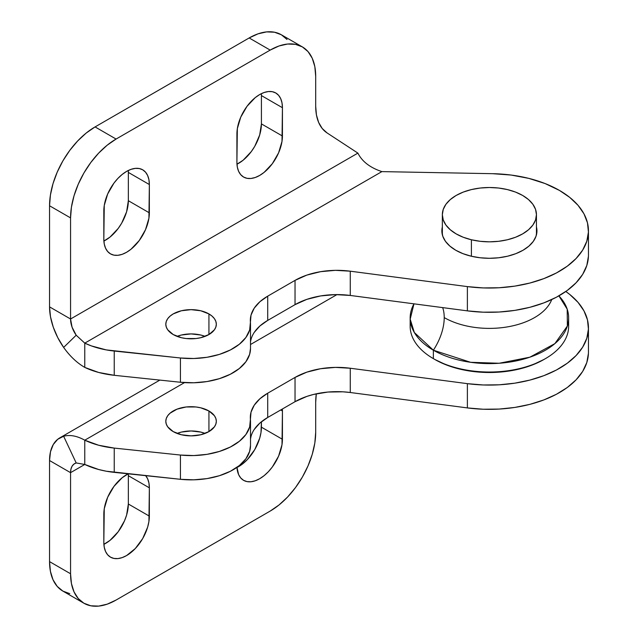 <?xml version="1.0" encoding="UTF-8"?>
<svg xmlns="http://www.w3.org/2000/svg" width="638" height="638" viewBox="0 0 638 638"><rect width="100%" height="100%" fill="white"/><g stroke="black" fill="none" stroke-linecap="round" stroke-linejoin="round"><path stroke-width="0.96" d="M455.779 250.256A47.547 27.45 180 0 1 441.855 230.844A47.547 27.45 180 0 1 442.349 226.897L441.855 230.844L442.772 236.204L445.476 241.347L449.87 246.093L455.779 250.256L462.989 253.669L471.203 256.205L480.127 257.768L489.402 258.294L498.677 257.768L507.593 256.205L515.815 253.669L523.016 250.256L528.934 246.093L533.328 241.347L536.032 236.204L536.949 230.844A47.547 27.45 180 0 1 507.593 256.205A47.547 27.45 180 0 1 455.779 250.256M254.227 332.43L259.873 326.01L267.721 320.412L267.721 296.152L259.873 301.75L254.227 308.17L251.021 315.132L250.407 322.326A59.43 34.308 180 0 1 250.503 324.232A59.43 34.308 180 0 1 180.434 357.99L193.8 358.508L207.023 357.288L219.432 354.385L230.406 349.951L239.378 344.217L245.901 337.462L249.641 330.045L250.407 322.326A59.43 34.308 180 0 1 250.319 320.412A59.43 34.308 180 0 1 267.721 296.152L295.035 280.385L295.035 304.645L267.721 320.412L267.721 296.152L295.035 280.385L306.862 275.09L320.603 271.676L335.381 270.345L350.27 271.19L350.27 295.45A59.43 34.308 0 0 0 295.035 304.645L295.035 280.385A59.43 34.308 180 0 1 350.27 271.19L467.383 286.606L467.383 310.865L350.27 295.45L350.27 271.19L467.383 286.606L483.181 287.921L499.131 287.754L514.834 286.119L529.875 283.041L543.871 278.607L556.448 272.944L567.286 266.182L576.098 258.502L582.669 250.104L586.808 241.212L588.427 232.041L587.478 222.845L583.985 213.858L578.028 205.308L569.782 197.429L559.438 190.411L545.099 183.553L528.782 178.377L511.086 175.043L492.616 173.688A99.049 57.189 180 0 1 559.438 190.411A99.049 57.189 180 0 1 588.451 230.844A99.049 57.189 180 0 1 467.383 286.606L467.383 310.865A99.049 57.189 0 0 0 588.451 255.112L588.451 230.844M173.209 334.543A25.257 14.586 180 0 1 165.808 324.232A25.257 14.586 180 0 1 181.399 310.762A25.257 14.586 180 0 1 208.929 313.92L208.929 334.543L208.929 313.92A25.257 14.586 180 0 1 216.33 324.232A25.257 14.586 180 0 1 200.739 337.709A25.257 14.586 180 0 1 173.209 334.543L167.73 329.814L166.295 327.079L165.808 324.232L166.295 321.385L167.73 318.649L170.067 316.129L173.209 313.92L181.399 310.762L191.073 309.653L200.739 310.762L208.929 313.92L212.071 316.129L214.408 318.649L215.843 321.385L216.33 324.232L215.843 327.079L214.408 329.814L208.929 334.543L200.739 337.709L195.994 338.539L186.144 338.539L181.399 337.709L173.209 334.543M205.085 336.362A25.257 14.586 0 0 0 177.053 336.362M287.012 39.468L281.358 34.771L274.452 32.211L266.588 31.9L258.047 33.838L249.163 37.953L95.07 126.922L86.194 133.055L77.653 140.982L69.781 150.385L62.883 160.904L57.221 172.14L53.01 183.656L50.426 195.013L49.549 205.771L70.563 217.901L70.563 319L357.894 153.112L327.063 132.919L322.222 128.501L318.641 122.44L316.44 114.952L315.698 106.299L315.698 76.377L314.829 66.623L312.237 58.257L308.026 51.598L302.364 46.901L295.466 44.341L287.594 44.03L279.053 45.968L270.177 50.091L116.084 139.052L107.208 145.185L98.667 153.112L90.795 162.515L83.897 173.034L78.235 184.27L74.024 195.786L71.432 207.143L70.563 217.901L70.563 319L49.549 306.87L49.549 205.771L49.549 306.87L70.563 319L72.046 327.111L76.193 335.221L63.633 347.415L57.731 337.566L53.265 327.15L50.49 316.727L49.549 306.87A49.525 28.59 60 0 0 63.633 347.415L76.193 335.221L84.774 343.14L91.425 345.916L106.275 349.903L180.434 357.99L180.434 382.258A59.43 34.308 0 0 0 250.503 348.5L250.503 324.232M149.356 184.542L148.917 218.228L145.52 229.664L139.236 240.542L131.029 249.211L126.595 252.273L122.153 254.339L117.878 255.304L113.947 255.152L110.494 253.868L107.662 251.524L105.565 248.19L104.265 244.011L103.827 239.13L104.265 205.444L107.662 194.008L113.947 183.13L117.878 178.433L122.153 174.469L126.595 171.399L131.029 169.341L135.304 168.376L139.236 168.528L142.689 169.804L145.52 172.156L147.625 175.482L148.917 179.669L149.356 184.542L128.342 172.412L128.342 200.715L126.611 211.776L121.675 223.156L118.229 228.412L110.023 237.073L103.89 241.044A32.195 18.59 120 0 0 128.342 200.715L149.356 212.853A32.195 18.59 -60 0 1 135.304 245.247A32.195 18.59 -60 0 1 110.494 253.868A32.195 18.59 -60 0 1 103.827 239.13L103.827 210.827A32.195 18.59 -60 0 1 117.878 178.433A32.195 18.59 -60 0 1 142.689 169.804A32.195 18.59 -60 0 1 149.356 184.542L128.342 172.412L128.342 200.715L149.356 212.853L149.356 184.542M282.435 107.71L281.996 141.397L278.599 152.833L272.314 163.711L264.108 172.38L259.666 175.442L255.224 177.508L250.957 178.473L247.026 178.321L243.572 177.037L240.741 174.692L238.636 171.359L237.344 167.18L236.905 162.299L237.344 128.613L240.741 117.177L247.026 106.299L255.224 97.638L259.666 94.568L264.108 92.51L268.383 91.545L272.314 91.697L275.768 92.973L278.599 95.325L280.696 98.651L281.996 102.838L282.435 107.71L261.421 95.58L261.421 123.892L259.69 134.945L254.753 146.325L251.3 151.581L243.094 160.242L236.969 164.213A32.195 18.59 120 0 0 261.421 123.892L282.435 136.022A32.195 18.59 -60 0 1 268.383 168.416A32.195 18.59 -60 0 1 243.572 177.037A32.195 18.59 -60 0 1 236.905 162.299L236.905 133.996A32.195 18.59 -60 0 1 250.957 101.602A32.195 18.59 -60 0 1 275.768 92.973A32.195 18.59 -60 0 1 282.435 107.71L261.421 95.58L261.421 123.892L282.435 136.022L282.435 107.71M261.357 93.666L261.421 95.58A32.195 18.59 120 0 0 261.357 93.666M128.278 170.498L128.342 172.412A32.195 18.59 120 0 0 128.278 170.498M250.503 348.34L249.641 354.305L245.901 361.73L239.378 368.477L230.406 374.219L219.432 378.645L207.023 381.548L193.8 382.768L180.434 382.258L114.234 375.303L98.627 372.448L84.774 367.408L84.774 343.14L84.774 367.408A64.382 37.171 0 0 0 114.234 375.303L114.234 351.044L180.434 357.99L180.434 382.258L114.234 375.303L114.234 351.044A64.382 37.171 180 0 1 84.774 343.14L381.875 171.614L84.774 343.14L76.193 335.221A19.81 11.436 60 0 1 70.563 319L357.894 153.112C362.057 161.486 370.048 167.658 381.875 171.614L492.616 173.688L381.875 171.614C370.048 167.658 362.057 161.486 357.894 153.112L327.063 132.919A59.43 34.316 -60 0 1 315.698 106.299L315.698 76.377A64.382 37.171 -60 0 0 302.364 46.901L281.358 34.771A64.382 37.171 120 0 0 249.163 37.953L270.177 50.091A64.382 37.171 -60 0 1 302.364 46.901M249.163 37.953L270.177 50.091L116.084 139.052L95.07 126.922L249.163 37.953M116.084 139.052L95.07 126.922A64.382 37.171 120 0 0 49.549 205.771L70.563 217.901A64.382 37.171 -60 0 1 116.084 139.052M588.427 256.309L586.808 265.472L582.669 274.364L576.098 282.762L567.286 290.442L556.448 297.204L543.871 302.875L529.875 307.301L514.834 310.379L499.131 312.022L483.181 312.181L467.383 310.865L350.27 295.45L335.381 294.604L320.603 295.936L306.862 299.358L295.035 304.645L267.721 320.412A59.43 34.308 0 0 0 250.503 341.976M536.446 226.889L536.949 230.844A47.547 27.45 180 0 0 536.446 226.897M177.037 336.37L181.399 335.022L191.073 333.913L200.739 335.022L205.101 336.37M84.774 367.408C76.983 362.902 69.941 356.243 63.633 347.415C69.941 356.243 76.983 362.902 84.774 367.408M588.451 327.9A99.049 57.189 180 0 0 565.802 291.502L569.782 294.477L578.028 302.364L583.985 310.913L587.478 319.901L588.427 329.096L586.808 338.26L582.669 347.16L576.098 355.549L567.286 363.229L556.448 369.992L543.871 375.662L529.875 380.089L514.834 383.167L499.131 384.81L483.181 384.969L467.383 383.653L467.383 407.913A99.049 57.189 0 0 0 588.451 352.16L588.451 327.9A99.049 57.189 180 0 1 467.383 383.653L467.383 407.913L350.27 392.506L350.27 368.238L467.383 383.653L350.27 368.238L350.27 392.506A59.43 34.308 0 0 0 295.035 401.693L295.035 377.433A59.43 34.308 180 0 1 350.27 368.238L335.381 367.4L320.603 368.724L306.862 372.145L295.035 377.433L295.035 401.693L267.721 417.467L267.721 393.199L295.035 377.433L267.721 393.199L267.721 417.467A59.43 34.308 0 0 0 250.503 439.032L251.021 436.448M208.929 410.976A25.257 14.586 180 0 1 216.33 421.287A25.257 14.586 180 0 1 200.739 434.757A25.257 14.586 180 0 1 173.209 431.599A25.257 14.586 180 0 1 165.808 421.287A25.257 14.586 180 0 1 181.399 407.81A25.257 14.586 180 0 1 208.929 410.976L208.929 431.599L208.929 410.976L200.739 407.81L195.994 406.98L186.144 406.98L177.037 409.157L170.067 413.185L167.73 415.705L166.295 418.44L165.808 421.287L166.295 424.126L167.73 426.862L173.209 431.599L181.399 434.757L191.073 435.866L200.739 434.757L208.929 431.599L214.408 426.862L215.843 424.126L216.33 421.287L215.843 418.44L214.408 415.705L208.929 410.976M83.897 603.229L62.883 591.099A64.382 37.171 120 0 1 49.549 561.623L70.563 573.761L70.563 472.662L84.774 464.456L76.193 462.949L73.833 464.161L72.046 466.266L70.938 469.153L70.563 472.662A19.81 11.436 60 0 1 74.662 463.595A19.81 11.436 60 0 1 76.193 462.949L63.633 436.248C69.941 434.55 76.983 435.866 84.774 440.196C76.983 435.866 69.941 434.55 63.633 436.248A49.525 28.59 60 0 0 59.805 437.859A49.525 28.59 60 0 0 49.549 460.532L70.563 472.662L49.549 460.532L49.549 561.623L49.549 460.532L50.49 451.76L53.265 444.542L57.731 439.279L63.633 436.248L76.193 462.949L84.774 464.456L84.774 440.196L98.627 445.236L114.234 448.091A64.382 37.171 180 0 1 84.774 440.196L84.774 464.456A64.382 37.171 0 0 0 114.234 472.359L114.234 448.091L180.434 455.046L180.434 479.305L114.234 472.359L114.234 448.091L180.434 455.046L193.8 455.564L207.023 454.336L219.432 451.433L230.406 447.007L239.378 441.265L245.901 434.518L249.641 427.093L250.407 419.373A59.43 34.308 180 0 1 250.319 417.467A59.43 34.308 180 0 1 267.721 393.199L259.873 398.798L254.227 405.226L251.021 412.18L250.407 419.373A59.43 34.308 180 0 1 250.503 421.287A59.43 34.308 180 0 1 180.434 455.046L180.434 479.305L106.275 471.211L98.627 469.496L84.774 464.456L70.563 472.662L70.563 573.761L71.432 583.507L74.024 591.873L78.235 598.532L83.897 603.229L90.795 605.789L98.667 606.1L107.208 604.162L116.084 600.047L270.177 511.078L279.053 504.945L287.594 497.018L295.466 487.615L302.364 477.096L308.026 465.86L312.237 454.344L314.829 442.987L315.698 432.229L315.698 402.307L316.296 393.805A59.43 34.316 -60 0 0 315.698 402.307L315.698 432.229A64.382 37.171 -60 0 1 270.177 511.078L116.084 600.047A64.382 37.171 -60 0 1 83.897 603.229A64.382 37.171 -60 0 1 70.563 573.761L49.549 561.623L50.426 571.377L53.01 579.743L57.221 586.402L62.883 591.099L69.781 593.659M145.703 475.661A32.195 18.59 -60 0 1 149.356 487.831L148.917 521.517L147.625 527.195L142.689 538.568L135.304 548.528L126.595 555.562L122.153 557.62L117.878 558.593L113.947 558.433L110.494 557.157L107.662 554.805L105.565 551.479L104.265 547.292L103.827 542.42L104.265 508.733L107.662 497.297L113.947 486.419L122.153 477.758L128.198 473.819A32.195 18.59 -60 0 0 103.827 514.108L103.827 542.42A32.195 18.59 -60 0 0 110.494 557.157A32.195 18.59 -60 0 0 135.304 548.528A32.195 18.59 -60 0 0 149.356 516.134L149.356 487.831L128.342 475.701L128.342 504.004L126.611 515.065L124.506 520.823L118.229 531.701L110.023 540.362L103.89 544.334A32.195 18.59 120 0 0 128.342 504.004L149.356 516.134L128.342 504.004L128.342 475.701A32.195 18.59 120 0 0 128.286 473.835L128.342 475.701L149.356 487.831L148.917 482.95L147.625 478.771L145.52 475.438M282.435 411L281.996 444.686L278.599 456.122L272.314 467L268.383 471.697L264.108 475.661L259.666 478.731L255.224 480.789L250.957 481.762L247.026 481.602L243.572 480.326L240.741 477.974L238.636 474.648L236.961 467.351A32.195 18.59 -60 0 0 243.572 480.326A32.195 18.59 -60 0 0 268.383 471.697A32.195 18.59 -60 0 0 282.435 439.303L282.435 411L280.68 409.987L282.435 411L282.363 409.014A32.195 18.59 -60 0 1 282.435 411M261.421 421.758L260.982 432.556L259.69 438.234L254.753 449.607L247.369 459.567L243.094 463.531L236.969 467.502A32.195 18.59 120 0 0 261.421 427.173L282.435 439.303L261.421 427.173L261.421 421.758M205.085 433.417A25.257 14.586 0 0 0 177.053 433.417M250.503 445.396L249.641 451.353L245.901 458.778L239.378 465.533L230.406 471.267L219.432 475.701L207.023 478.604L193.8 479.824L180.434 479.305A59.43 34.308 0 0 0 250.503 445.547L250.503 421.287M588.427 353.356L586.808 362.52L582.669 371.42L576.098 379.817L567.286 387.497L556.448 394.252L543.871 399.922L529.875 404.356L514.834 407.427L499.131 409.07L483.181 409.237L467.383 407.913L350.27 392.506L342.877 391.812L327.924 392.051L313.545 394.444L306.862 396.405L295.035 401.693L267.721 417.467L259.873 423.066L254.227 429.486M205.101 433.425L200.739 432.078L191.073 430.961L181.399 432.078L177.037 433.425M84.774 440.196L184.534 382.601L84.774 440.196M250.503 344.512L336.96 294.596L250.503 344.512M568.306 322.07A79.24 45.753 180 0 1 545.434 358.628A79.24 45.753 180 0 1 433.369 358.628A79.24 45.753 0 0 0 519.723 368.549A79.24 45.753 0 0 0 568.641 326.281L568.641 317.86A79.24 45.753 180 0 0 558.888 295.865L567.198 309.167L567.365 326.034L554.861 343.635L529.907 357.176L499.131 363.261L470.613 362.296L433.369 350.206A41.606 24.021 120 0 0 444.223 317.588A63.888 36.884 0 0 0 540.857 313.37M568.641 317.86A79.24 45.753 180 0 1 519.723 360.119A79.24 45.753 180 0 1 433.369 350.206L414.325 332.494L410.194 319.167L413.974 303.84A79.24 45.753 180 0 0 410.162 317.86A79.24 45.753 180 0 0 433.369 350.206L433.369 358.628L434.765 359.441A77.262 44.604 0 0 0 544.031 359.441L532.323 364.984L518.965 369.107L504.475 371.643L489.402 372.504L474.329 371.643L459.831 369.107L446.48 364.984L434.765 359.441L433.369 358.628L433.369 350.206A41.606 24.021 -60 0 0 444.223 317.588A41.606 24.021 120 0 0 442.676 307.612A41.606 24.021 -60 0 1 444.223 317.588A63.888 36.884 180 0 0 507.226 326.919A63.888 36.884 180 0 0 551.75 299.541M410.162 317.86L410.162 326.281A79.24 45.753 0 0 0 433.369 358.628L433.369 358.628A79.24 45.753 180 0 1 410.497 322.07M471.41 239.768L471.41 256.253L471.41 239.768A47.053 27.163 180 0 1 442.349 214.671A47.053 27.163 180 0 1 507.385 189.574A47.053 27.163 180 0 1 536.446 214.671A47.053 27.163 180 0 1 471.41 239.768L463.276 237.264L456.146 233.883L450.292 229.768L445.938 225.078L443.258 219.982L442.349 214.679L443.25 209.384L445.922 204.288L450.269 199.59L456.122 195.467L463.244 192.094L471.378 189.582L480.207 188.035L489.378 187.508L498.565 188.027L507.385 189.574L515.528 192.078L522.658 195.451L528.511 199.566L532.858 204.264L535.545 209.36L536.446 214.663L535.553 219.958L532.874 225.054L528.527 229.752L522.682 233.867L515.552 237.248L507.425 239.76L498.597 241.308L489.418 241.834L480.239 241.316L471.41 239.768M59.805 437.859L159.859 380.096M545.434 358.628L544.031 359.441M536.446 234.8L536.446 214.671M442.349 234.8L442.349 214.671"/></g></svg>
